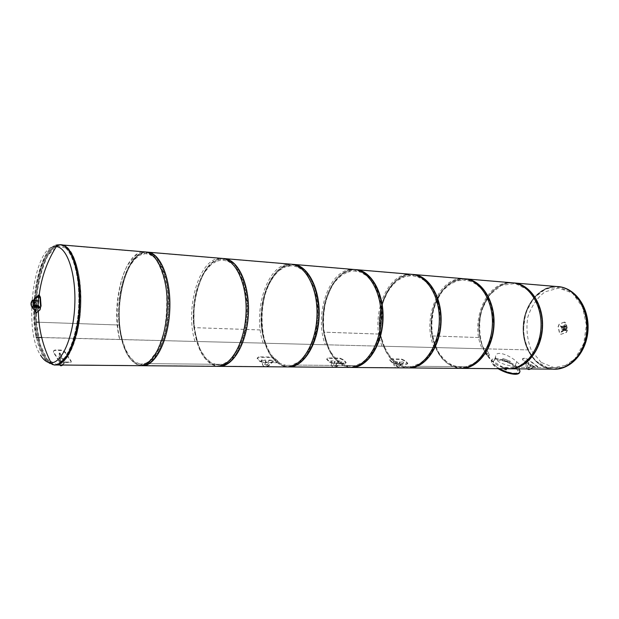 <?xml version="1.0" encoding="UTF-8"?>
<svg xmlns="http://www.w3.org/2000/svg" width="619" height="619" viewBox="0 0 619 619"><rect width="100%" height="100%" fill="white"/><g stroke="black" fill="none" stroke-linecap="round" stroke-linejoin="round"><path stroke-width="0.46" stroke-dasharray="3.1 2.32" d="M582.169 348.033C575.415 361.628 566.006 368.63 553.935 369.032C536.186 368.978 521.995 348.528 523.14 326.461C523.976 304.378 539.946 285.243 557.634 286.729C579.647 287.17 594.573 322.785 582.169 348.033M582.75 348.048C575.995 361.635 566.578 368.638 554.516 369.032C536.766 368.978 522.575 348.543 523.713 326.484C524.556 304.416 540.526 285.289 558.206 286.775C580.22 287.224 595.153 322.816 582.75 348.048M76.949 333.68C86.869 296.037 77.019 244.095 61.374 245.07C48.87 244.11 37.264 272.468 35.948 304.014C34.424 335.544 43.454 364.746 55.996 364.808C64.577 364.189 71.564 353.82 76.949 333.68M75.688 333.649C85.592 295.967 75.766 243.987 60.151 244.969C47.671 244.01 36.08 272.391 34.765 303.96C33.24 335.513 42.247 364.738 54.774 364.792C63.331 364.181 70.311 353.797 75.688 333.649M432.062 335.916L479.887 337.587L432.062 335.939C436.38 355.91 446.067 366.68 461.116 368.243C477.102 368.615 492.453 348.783 493.42 324.913C494.596 301.051 481.079 279.974 465.124 278.968C444.024 276.569 426.476 308.247 432.062 335.916L431.838 316.789C434.453 304.068 439.544 293.669 447.127 285.607L460.188 279.393L473.868 281.831L485.366 292.81L492.175 310.328C493.722 324.217 491.919 337.301 486.774 349.573L475.802 362.842L462.215 367.949L448.845 364.212L438.229 352.714L432.062 335.939M479.887 337.587C474.146 310.978 491.896 280.6 513.259 283.007C529.407 284.051 543.095 304.3 541.965 327.157C541.037 350.021 525.593 369.009 509.414 368.653C494.163 367.152 484.329 356.799 479.887 337.603M562.114 367.438L553.935 369.032C536.186 368.978 521.995 348.528 523.14 326.461C523.976 304.378 539.946 285.243 557.634 286.729C572.413 287.781 585.435 303.867 586.557 323.698C587.795 343.506 576.776 362.896 562.176 367.678L574.927 358.803L583.678 343.646L586.41 325.099L582.502 307.156L572.861 293.638L559.669 287.231L545.695 288.957L533.663 298.157L525.74 312.874L523.279 330.306C524.564 342.307 528.618 352.451 535.443 360.753L548.016 368.019L562.114 367.438M562.176 367.678L517.6 367.245L562.16 367.686M517.6 367.245C532.116 362.262 543.126 342.044 541.935 321.4C540.867 300.741 527.937 284.036 513.259 283.007C495.703 281.537 479.849 301.484 478.967 324.426C477.791 347.352 491.796 368.599 509.414 368.653L517.538 366.997L503.541 367.601L491.084 360.057L482.449 346.083C479.129 334.399 478.835 322.468 481.574 310.297L489.459 294.984L501.405 285.374L515.279 283.517L528.378 290.133L537.934 304.177C541.749 316.518 542.112 329.192 539.033 342.199L530.297 357.991L517.6 367.245M380.159 334.128L386.148 351.615L396.508 363.593L409.623 367.493L422.986 362.146L433.811 348.265C438.91 335.421 440.72 321.733 439.235 307.217L432.588 288.934L421.307 277.513L407.882 275.037L395.054 281.591L385.188 295.557C380.693 307.728 379.076 320.557 380.321 334.036L380.159 334.105C374.774 305.291 392.013 272.19 412.726 274.565C428.394 275.525 441.649 297.499 440.426 322.46C439.405 347.437 424.232 368.181 408.54 367.794C393.777 366.169 384.322 354.942 380.159 334.128L323.629 332.163C327.583 353.89 336.744 365.612 351.097 367.307C366.363 367.709 381.25 345.959 382.333 319.775C383.602 293.607 370.727 270.665 355.476 269.76C335.32 267.423 318.499 302.072 323.621 332.14L380.159 334.105M323.621 332.14L323.536 311.318C326.089 297.437 331.003 286.071 338.26 277.211L350.764 270.286L363.825 272.793L374.789 284.686L381.219 303.805C382.619 319.017 380.817 333.355 375.795 346.826L365.187 361.388L352.149 366.99L339.405 362.92L329.378 350.416L323.629 332.163M416.479 366.255L402.853 366.665L390.844 358.471L382.581 343.328C379.447 330.654 379.23 317.709 381.931 304.494L389.622 287.804L401.228 277.258L414.684 275.107L427.381 282.187L436.612 297.414C440.264 310.854 440.558 324.673 437.486 338.887L428.89 356.149L416.494 366.255C430.623 360.815 441.486 338.709 440.426 316.177C439.49 293.623 426.963 275.532 412.726 274.565C395.703 273.157 380.314 294.954 379.339 319.837C378.077 344.698 391.456 367.74 408.54 367.794L416.479 366.255L469.194 366.773L416.494 366.255M469.194 366.773L461.116 368.243C443.707 368.189 429.973 346.083 431.188 322.22C432.116 298.35 447.777 277.521 465.124 278.968C479.624 279.966 492.399 297.337 493.405 318.901C494.542 340.45 483.578 361.566 469.21 366.765L481.791 357.109L490.488 340.612L493.266 320.433L489.482 300.942L480.058 286.334L467.121 279.494L453.41 281.483L441.602 291.541L433.795 307.511L431.311 326.383C432.503 339.351 436.418 350.323 443.042 359.299L455.321 367.152L469.194 366.773M261.822 330.004L267.269 349.101L276.848 362.185L289.088 366.44L301.662 360.544L311.953 345.247C316.851 331.088 318.653 316.023 317.354 300.053L311.218 280.012L300.695 267.609L288.121 265.071L276.082 272.414L266.789 287.804C262.51 301.151 260.909 315.187 261.976 329.904L261.822 329.981C257.024 298.551 273.273 262.201 292.663 264.491C307.341 265.311 319.698 289.313 318.367 316.82C317.23 344.334 302.761 367.199 288.067 366.773C274.271 364.993 265.528 352.745 261.822 330.004L193.971 327.644C197.345 351.476 205.562 364.32 218.608 366.185C232.527 366.626 246.393 342.539 247.608 313.547C248.993 284.57 237.34 259.407 223.436 258.68C205.075 256.467 189.6 294.69 193.964 327.621L261.822 329.981M193.964 327.621L194.064 304.765C196.494 289.522 201.043 276.979 207.705 267.137L219.134 259.33L231.034 261.883L240.977 274.844L246.718 295.897C247.879 312.711 246.099 328.581 241.371 343.506L231.529 359.624L219.575 365.829L208.015 361.38L199.016 347.654L193.971 327.644M295.526 365.071L282.759 365.535L271.594 356.59L264.011 340.048C261.179 326.221 261.071 312.069 263.686 297.6L270.975 279.277L281.885 267.586L294.497 265.056L306.366 272.662L314.955 289.297C318.305 304.045 318.483 319.249 315.489 334.918L307.256 353.936L295.542 365.063C308.842 359.09 319.257 334.709 318.421 309.902C317.694 285.08 305.995 265.342 292.663 264.491C276.716 263.183 262.255 287.216 261.164 314.39C259.81 341.556 272.066 366.719 288.067 366.773L295.526 365.071L358.834 365.69L351.097 367.307C334.469 367.253 321.578 343.197 322.878 317.23C323.907 291.255 338.903 268.398 355.476 269.76C369.326 270.673 381.513 289.56 382.356 313.191C383.316 336.806 372.63 359.995 358.85 365.69L295.542 365.063M358.803 365.403L370.959 355.089L379.416 336.999L382.209 314.87L378.689 293.545L369.729 277.645L357.38 270.317L344.28 272.639L332.968 283.734L325.447 301.198L322.971 321.764C324.023 335.877 327.668 347.816 333.92 357.573L345.564 366.123L358.788 365.403M119.134 325.037L123.676 346.06L131.901 360.482L142.571 365.156L153.69 358.594L162.929 341.564C167.401 325.787 169.149 309.028 168.159 291.278L162.944 269.11L153.791 255.539L142.78 252.97L132.164 261.311L123.893 278.442C120.04 293.22 118.492 308.711 119.266 324.921L119.134 325.014C115.296 290.443 129.766 250.138 146.765 252.243C159.64 252.846 170.349 279.293 168.886 309.91C167.594 340.535 154.557 365.991 141.681 365.535C129.619 363.577 122.105 350.075 119.134 325.037L39.012 322.244L119.134 325.014M36.181 322.151C38.633 348.528 45.241 362.742 55.996 364.808C67.51 365.287 79.418 338.307 80.803 305.84C82.335 273.381 72.895 245.526 61.374 245.07C46.177 243.12 33.031 285.73 36.181 322.12L36.312 322.151M36.304 322.019L36.56 296.803C38.749 279.881 42.649 265.891 48.259 254.835L57.807 245.898L67.641 248.467L75.75 262.704L80.284 286.11C81.035 304.904 79.348 322.661 75.216 339.39L66.806 357.449L56.801 364.405L47.299 359.484L40.073 344.296L36.304 322.05M148.243 363.632L137.039 364.173L127.375 354.316L120.929 336.094C118.616 320.866 118.67 305.268 121.1 289.29L127.63 268.971L137.286 255.871L148.367 252.831L158.735 261.04L166.147 279.362C168.956 295.712 168.964 312.61 166.155 330.059L158.688 351.236L148.258 363.624C160.012 356.977 169.49 329.803 169.002 302.219C168.608 274.612 158.464 252.916 146.765 252.243C132.783 251.136 119.954 277.885 118.724 307.829C117.27 337.757 127.646 365.473 141.681 365.535L148.243 363.632L225.687 364.39L148.258 363.624M225.687 364.39L218.608 366.185C203.45 366.123 192.022 339.746 193.422 311.264C194.575 282.775 208.332 257.458 223.436 258.68C236.071 259.454 247.105 280.121 247.685 306.266C248.366 332.388 238.338 358.092 225.703 364.382L236.876 352.652L244.776 332.62L247.53 308.123L244.482 284.593L236.396 267.153L225.177 259.253L213.215 262.023L202.846 274.379L195.883 293.646L193.468 316.239C194.289 331.714 197.492 344.806 203.071 355.507L213.586 364.893L225.687 364.39M32.01 307.194L32.126 306.691L36.312 306.877L35.693 310.637L34.865 310.599L32.002 307.233M32.126 306.691L32.25 307.202M36.451 307.388L32.304 306.97M31.933 301.894L36.119 302.087L35.09 300.169L34.262 300.13L31.755 301.615L31.817 302.428L34.138 300.664L34.966 300.702L35.995 302.629L31.817 302.428M35.09 300.169L34.966 300.702M34.262 300.13L34.138 300.664M31.755 301.615L31.639 302.157M33.875 305.624L38.076 305.817L39.585 307.79M34.989 310.808L34.324 301.739L35.02 298.149M39.229 294.915L35.654 297.979L34.803 301.763L35.476 310.947L36.753 312.935M40.374 296.958L39.469 294.861M40.196 310.057L41.071 306.243M38.773 296.973L37.689 300.733L33.689 300.54M32.459 300.254L31.368 301.747C30.826 304.656 31.082 306.475 32.142 307.202M37.867 301.012L37.248 300.486L36.15 301.971C35.6 304.873 35.863 306.684 36.931 307.411M37.372 307.217L38.185 305.275M32.405 300.261C30.788 302.498 30.687 304.811 32.087 307.194M564.396 330.02L562.509 329.935L561.294 332.434L564.242 330.376L564.126 329.819L561.023 332.241L562.23 329.741L564.126 329.819M566.292 329.006L564.404 328.921L566.238 330.283L566.571 329.2L566.137 329.362L566.455 330.662L564.242 329.277L566.137 329.362M563.654 327.613L561.766 327.528L559.738 326.159L563.654 327.613L563.538 327.064L560.272 325.826L561.92 327.165L563.816 327.258M564.304 322.19L559.406 324.07L558.299 326.6L559.607 332.836L561.046 334.306L566.47 332.395L567.6 329.85L566.261 323.559L564.814 322.104L564.087 322.182L566.045 323.551L567.383 329.842L566.253 332.388L560.829 334.299L559.39 332.829L558.083 326.584L559.189 324.054L564.087 322.182M563.932 326.708L565.828 326.793L565.828 324.549L564.938 324.186L563.932 326.708M565.549 326.6L563.654 326.507L564.66 323.992L565.549 324.356L565.828 326.793M566.88 328.302L566.648 327.196L564.992 326.128L564.404 326.553L563.607 328.341L563.847 329.447L565.224 330.422L566.091 330.097L566.88 328.302L564.721 328.202L564.482 327.095L562.826 326.02L561.448 328.24L561.681 329.347L563.344 330.422L564.721 328.202M567.166 327.583L565.781 330.739L563.584 328.929L564.961 326.027L567.166 327.505L564.853 325.934M564.961 326.027L567.197 327.768L565.634 330.708L563.375 328.875L564.783 325.911M565.851 330.631L567.066 327.49M553.262 369.125L507.286 368.738L554.229 369.156M558.059 286.643C532.657 283.603 514.42 323.629 527.914 349.905L482.201 348.745C468.908 321.439 487.021 279.749 512.23 282.79M508.245 368.769L507.286 368.738M482.201 348.745L527.914 349.905M508.779 368.754L458.911 368.336L509.739 368.785M512.362 282.798L513.724 282.914C488.499 279.873 470.386 321.509 483.687 348.783L434.213 347.53C421.191 319.133 439.111 275.703 464.01 278.736L465.759 278.883M459.855 368.367L458.911 368.336M434.213 347.53L483.687 348.783M460.536 368.351L406.257 367.895L461.48 368.382M465.627 278.875C440.713 275.842 422.785 319.211 435.822 347.569L382.101 346.207C369.45 316.634 387.076 271.315 411.511 274.325M407.186 367.926L406.257 367.895M382.101 346.207L435.822 347.569M408.022 367.91L348.721 367.407L408.958 367.941M413.275 274.472C388.825 271.462 371.183 316.719 383.857 346.253L325.323 344.768C313.694 315.079 329.014 269.482 351.886 269.458M349.627 367.446L348.721 367.407M325.323 344.768L383.857 346.253M350.656 367.423L285.599 366.881L351.561 367.462M354.261 269.513L356.072 269.66C332.287 266.696 315.048 314.011 327.234 344.814L263.214 343.189C252.188 312.162 267.029 264.398 289.027 264.181M286.465 366.912L285.599 366.881M263.214 343.189L327.234 344.814M516.78 361.759L520.362 365.156C523.666 368.406 495.27 365.713 495.595 356.892C495.246 349.487 509.708 355.167 516.764 361.751L514.706 366.549C507.464 360.544 491.919 357.48 493.289 362.394C493.869 368.792 519.743 377.489 517.979 370.696L514.722 366.564L516.78 361.759M499.324 368.7C494.798 366.053 492.252 363.632 491.695 361.434C489.815 354.664 513.716 361.233 518.915 368.862M519.651 372.336L519.666 371.501C519.016 364.111 489.428 354.145 491.447 362.007C491.927 364.003 494.14 366.231 498.071 368.684M530.251 368.955L533.044 367.113L533.423 366.231L530.498 364.405L529.291 367.191L528.34 367.918L527.38 365.705L528.587 362.927L525.972 360.482L525.786 365.844L527.156 368.932M530.498 364.405L533.841 366.239L533.462 367.113L530.669 368.963M528.587 362.927L529.005 362.935L527.798 365.713L528.758 367.926L529.709 367.199L530.924 364.413M525.972 360.482L529.005 362.935M525.593 361.357L526.39 360.49M528.905 369.512C527.318 369.179 526.421 367.957 526.204 365.852L526.011 361.364M533.044 367.113L533.462 367.113M533.423 366.231L533.841 366.239M531.264 366.069L523.047 359.709L522.591 358.734L523.318 358.285L526.111 358.331L528.912 359.809L537.803 366.61L531.156 366.448L534.329 367.245L537.702 367.005L528.719 360.126L525.902 358.633L522.39 359.035L522.854 360.026L531.156 366.448M61.993 365.032L64.059 362.401L64.361 361.148L62.318 358.587L60.662 363.577L60.043 360.451L60.995 356.505L59.207 353.062L58.906 360.66L59.788 365.017M62.318 358.587L63.161 358.594L65.204 361.156L64.902 362.409L62.836 365.04M60.995 356.505L61.838 356.513L60.886 360.459L61.498 363.585L63.161 358.594M59.207 353.062L60.043 353.078L61.838 356.513M58.906 354.308L59.749 354.316L60.043 353.078M61.699 365.852C60.5 365.55 59.85 363.817 59.741 360.668L59.749 354.316M64.059 362.401L64.902 362.409M64.361 361.148L65.204 361.156M59.246 360.892L53.598 351.917C53.296 350.718 54.046 350.06 55.849 349.959L61.436 350.06L65.366 352.141L71.139 361.055C71.587 361.705 70.93 362.038 69.158 362.061L63.502 362.007L59.246 360.892L59.153 361.434L63.424 362.564L69.08 362.618C70.845 362.595 71.502 362.254 71.046 361.597L65.212 352.59L61.281 350.493L55.695 350.393C53.892 350.493 53.141 351.159 53.451 352.366L59.153 361.434M510.056 362.494L502.698 359.67L502.876 358.401L510.203 361.21L509.994 362.633L510.203 361.21M510.149 361.357L502.814 358.54L503.007 360.111L509.646 362.486M509.584 362.633L509.994 362.633M507.944 368.769L502.713 367.616L511.317 368.645L502.736 367.454L511.317 368.645M504.632 369.164L506.164 369.814M506.512 368.251L505.065 368.143L506.512 368.251M487.447 355.414L486.449 354.78L483.215 348.791L486.178 348.868L489.528 355.26L487.447 355.414L483.215 348.791M483.315 348.706L486.279 348.776L489.621 355.144L487.54 355.298M485.745 354.308L487.107 354.571L485.745 354.308M486.279 353.023L487.571 353.449L486.279 353.023M552.868 369.148C529.98 368.382 515.998 333.494 527.396 308.664C533.942 294.358 543.706 286.984 556.705 286.527M541.099 362.347L531.466 350.578C527.256 340.179 526.003 329.153 527.705 317.501C531.203 306.459 536.998 297.878 545.084 291.773L558.454 288.183L571.755 292.47L582.224 304.061C586.974 314.885 588.406 326.523 586.526 338.964L579.338 354.834L567.631 365.009L553.966 367.593L541.099 362.347M60.523 244.76C47.98 243.793 36.343 272.283 35.02 303.968C33.496 335.645 42.541 364.978 55.122 365.04M56.29 246.602C34.316 242.849 22.501 328.503 40.529 355.136M194.993 341.464L265.381 343.166L194.993 341.464C184.748 308.958 198.931 258.819 219.76 258.371M216.859 366.332L288.601 366.935M291.309 264.22L293.321 264.39C270.433 261.481 253.751 311.048 265.311 343.243M265.381 343.166C260.669 326.639 261.056 306.916 266.402 290.032C270.797 279.602 276.407 271.888 283.247 266.897L293.979 264.607L304.347 269.598C310.599 276.515 315.141 286.171 317.965 298.567L318.94 318.383C317.385 331.962 313.856 343.723 308.355 353.689L298.567 363.771L287.727 366.897M287.734 366.742L216.031 366.293M218.391 366.316L138.989 365.651L219.211 366.347M138.996 365.481L148.521 362.154L157.226 350.911L163.726 333.154C166.573 318.824 167.424 304.262 166.263 289.475C163.896 275.718 160.004 265.056 154.58 257.489L145.527 252.15L136.126 254.896L127.661 264.971C117.595 283.719 114.291 315.357 119.761 339.46L119.699 339.552C110.453 305.438 123.785 252.66 143.059 251.925M139.747 365.682L138.989 365.651M224.163 258.572C202.49 255.755 186.543 307.805 197.299 341.518L119.699 339.552M119.761 339.46L197.299 341.518M41.69 337.479L122.314 339.529C112.627 304.246 127.553 249.619 147.546 252.304C160.437 252.916 171.146 279.347 169.691 309.949C168.399 340.558 155.354 365.999 142.463 365.535L53.954 364.784C65.428 365.272 77.305 338.253 78.69 305.74C80.222 273.234 70.814 245.348 59.339 244.9C41.535 242.393 27.925 300.161 36.235 337.34L36.181 337.432C27.847 300.138 41.496 242.199 59.354 244.722C70.868 245.17 80.3 273.141 78.76 305.747C77.375 338.353 65.459 365.45 53.954 364.97L142.362 365.705M147.562 252.134C127.506 249.442 112.534 304.231 122.253 339.614L37.055 337.456M335.668 367.33L337.974 365.821L341.649 362.038L341.874 361.411L337.889 361.364L336.744 364.599C335.746 366.154 334.809 366.44 333.935 365.458L335.127 361.326L331.103 361.272L331.923 365.93L333.115 367.307M337.889 361.364L337.525 361.001L341.502 361.055L337.61 365.458C334.871 367.709 332.852 367.748 331.56 365.566L330.739 360.916L334.755 360.97L333.571 365.102C334.446 366.077 335.382 365.79 336.38 364.235L337.525 361.001M344.938 363.531L346.006 362.889L343.135 360.026L339.754 358.517L327.853 358.339L326.67 359.244L329.447 362.216L332.999 363.399L344.938 363.531L345.093 363.121L333.154 362.982L329.594 361.798L326.809 358.827L328 357.914L339.901 358.099L343.282 359.616L345.758 361.999L346.153 362.479L345.093 363.121M267.075 366.75L269.559 365.171L273.436 361.187L273.652 360.529L269.242 360.475L268.135 363.879C266.975 365.612 265.93 365.852 265.009 364.591L266.178 360.436L261.721 360.374L262.796 365.102L264.251 366.727M269.242 360.475L268.894 360.096L273.296 360.157L269.203 364.792C266.17 367.214 263.918 367.191 262.448 364.723L261.373 359.995L265.822 360.057L264.661 364.212C265.582 365.473 266.619 365.233 267.779 363.5L268.894 360.096M261.512 361.039L261.164 360.653M276.662 362.757L277.923 361.968L277.622 361.581L275.262 359.074L271.718 357.488L258.541 357.287L257.14 358.393L259.717 361.364L263.439 362.61L276.662 362.757L276.809 362.324L263.578 362.169L259.856 360.923L257.28 357.952L258.688 356.846L271.865 357.047L275.401 358.641L277.761 361.148L278.07 361.535L276.809 362.324M397.777 367.848L403.418 362.804L403.642 362.216L400.036 362.169L398.86 365.249C397.986 366.649 397.143 366.974 396.322 366.2L397.522 362.138L393.877 362.084L394.396 366.363L395.456 367.825M400.036 362.169L403.263 361.875L399.549 366.069C397.197 368.088 395.409 368.235 394.179 366.518L393.491 361.744L397.143 361.79L395.943 365.852C396.756 366.626 397.607 366.309 398.481 364.901L399.65 361.821M393.877 362.084L393.491 361.744M393.653 362.68L393.266 362.339M406.745 364.235L407.642 363.717L407.17 363.167L404.617 360.892L401.383 359.446L390.581 359.283L389.568 360.034L392.508 362.989L395.912 364.111L406.745 364.235L406.9 363.84L396.067 363.709L392.655 362.587L389.722 359.631L390.728 358.888L401.53 359.051L404.764 360.498L407.317 362.773L407.797 363.314L406.9 363.84M34.803 301.763L34.324 301.739M35.476 310.947L34.997 310.931M35.654 297.979L35.175 297.956M564.482 327.095L566.648 327.196M563.104 326.12L565.271 326.228M562.238 326.453L564.404 326.553M561.448 328.24L563.607 328.341M561.681 329.347L563.847 329.447M563.058 330.322L565.224 330.422M563.924 329.997L566.091 330.097M565.704 330.739L563.429 329.153M563.615 329.068L564.861 325.911L567.12 327.768M565.928 330.585L567.197 327.722M529.291 367.191L529.709 367.199M527.38 365.705L527.798 365.713M525.786 365.844L526.204 365.852M537.222 366.881L537.122 367.268M534.329 367.245L534.421 366.85M61.366 362.541L62.21 362.548M60.043 360.451L60.886 360.459M58.906 360.66L59.741 360.668M53.466 352.404L53.613 351.948M65.366 352.141L65.212 352.59M71.015 361.566L71.108 361.016M61.281 350.493L61.436 350.06M55.849 349.959L55.695 350.393M69.158 362.061L69.08 362.618M63.424 362.564L63.502 362.007M554.438 369.203C548.798 369.063 543.606 367.199 538.863 363.601C524.448 352.969 519.426 327.405 527.69 308.68C534.537 293.816 544.735 286.465 558.276 286.62M60.004 244.714L59.911 244.706C37.039 241.271 24.915 329.486 43.632 357.031C46.851 362.262 50.479 364.931 54.511 365.032M345.603 362.417L345.758 361.999M343.282 359.616L343.135 360.026M339.754 358.517L339.901 358.099M328 357.914L327.853 358.339M326.994 359.801L327.142 359.384M329.594 361.798L329.447 362.216M332.999 363.399L333.154 362.982M277.622 361.581L277.761 361.148M275.401 358.641L275.262 359.074M271.718 357.488L271.865 357.047M258.688 356.846L258.541 357.287M257.388 358.827L257.535 358.386M259.856 360.923L259.717 361.364M263.439 362.61L263.578 362.169M396.353 365.218L395.967 364.877M407.17 363.167L407.317 362.773M404.764 360.498L404.617 360.892M401.383 359.446L401.53 359.051M390.728 358.888L390.581 359.283M389.97 360.684L390.117 360.289M392.655 362.587L392.508 362.989M395.912 364.111L396.067 363.709M54.774 364.792L554.516 369.032M60.151 244.969L558.206 286.775M38.502 296.95L38.246 299.712M38.107 301.639L37.875 307.411M33.558 300.308L37.248 300.486M562.826 326.02L564.992 326.128M563.344 330.422L565.503 330.515M495.595 356.892L493.289 362.394M520.362 365.156L517.979 370.696M519.666 371.501L519.914 370.92M491.447 362.007L491.695 361.434M528.34 367.918L528.758 367.926M537.803 366.61L537.702 367.005M60.662 363.577L61.498 363.585M53.598 351.917L53.451 352.366M71.139 361.055L71.046 361.597M505.065 368.143L504.81 368.746M506.791 368.336L506.613 368.762M486.155 352.621L485.559 354.068M487.571 353.449L487.107 354.571M39.198 294.845L38.332 311.535M53.954 364.97L56.089 364.986M59.354 244.722L61.575 244.907M53.954 364.784L142.463 365.535M59.339 244.9L147.546 252.304M346.153 362.479L346.006 362.889M326.809 358.827L326.67 359.244M278.07 361.535L277.923 361.968M257.28 357.952L257.14 358.393M407.797 363.314L407.642 363.717M389.722 359.631L389.568 360.034"/><path stroke-width="0.93" d="M36.312 322.128L39.012 322.22L36.312 322.151M32.188 307.511L35.051 310.885L35.879 310.916L36.451 307.388M39.709 307.256L39.585 307.79L38.757 307.759L34.06 305.91L33.999 305.09L39.709 307.256L38.192 305.275L33.999 305.09M38.757 307.759L38.881 307.217M34.06 305.91L34.177 305.368M35.02 298.149L38.989 294.837L39.895 296.934L40.583 306.219L39.717 310.042L36.273 312.92L34.989 310.808M40.583 306.219L41.071 306.243L40.374 296.958L39.895 296.934M36.273 312.92L39.717 310.042M37.875 301.012L38.958 297.252C36.382 297.221 34.633 298.343 33.728 300.61L37.875 301.012L38.185 305.275M33.689 300.54L33.55 300.331C34.455 298.064 36.196 296.942 38.773 296.973L38.958 297.252M32.087 307.194L32.149 307.202C33.828 304.95 33.937 302.637 32.459 300.254L32.405 300.261M33.558 300.308L32.467 300.254L32.993 300.641C33.867 303.674 33.588 305.856 32.149 307.202L37.372 307.217M32.869 300.633L32.343 300.254C30.656 302.498 30.548 304.819 32.026 307.194C33.472 305.848 33.751 303.666 32.869 300.633M554.229 369.156L554.353 369.156C570.703 369.504 586.224 351.236 587.106 329.246C588.197 307.264 574.378 287.719 558.059 286.643L512.23 282.79C528.425 283.835 542.151 304.169 541.014 327.111C540.085 350.068 524.595 369.133 508.369 368.769L508.245 368.769M464.01 278.736C480.004 279.749 493.552 300.904 492.376 324.867C491.401 348.83 476.011 368.738 459.979 368.367L459.855 368.367M509.739 368.785L509.863 368.785C526.096 369.141 541.586 350.106 542.515 327.18C543.644 304.269 529.926 283.966 513.724 282.914M461.48 368.382L461.604 368.382C477.644 368.754 493.041 348.876 494.008 324.944C495.185 301.02 481.636 279.889 465.627 278.875L411.511 274.325C427.211 275.285 440.496 297.344 439.266 322.406C438.244 347.483 423.032 368.313 407.302 367.926L407.186 367.926M351.886 269.458L354.138 269.497C369.419 270.402 382.325 293.437 381.049 319.721C379.965 346.006 365.048 367.848 349.743 367.446L349.627 367.446M408.958 367.941L409.074 367.941C424.812 368.328 440.032 347.53 441.061 322.491C442.283 297.46 428.99 275.44 413.275 274.472L354.138 269.497M289.027 264.181L291.193 264.212C305.894 265.04 318.282 289.135 316.943 316.758C315.798 344.381 301.298 367.338 286.582 366.912L286.465 366.912M351.561 367.462L351.677 367.462C366.997 367.864 381.938 346.06 383.014 319.806C384.291 293.568 371.369 270.573 356.072 269.66M518.915 368.862L519.914 370.92C520.13 372.739 518.621 373.667 515.403 373.714C510.505 373.512 505.15 371.841 499.324 368.7M498.071 368.684C504.129 372.181 509.824 374.046 515.155 374.294C517.801 374.271 519.302 373.621 519.651 372.336M527.156 368.932L528.696 369.52L530.251 368.955M530.669 368.963L528.905 369.512M59.788 365.017L60.863 365.844L61.993 365.032M62.836 365.04L60.863 365.844M511.317 368.8L507.944 368.769M506.613 368.762L506.164 369.814L504.632 369.164M556.705 286.527L558.067 286.597C574.401 287.68 588.236 307.241 587.145 329.246C586.255 351.259 570.718 369.543 554.353 369.203L552.868 369.148M40.529 355.136C43.647 360.219 47.16 362.78 51.068 362.811C50.75 363.508 51.895 364.251 54.511 365.032L55.122 365.04C63.726 364.421 70.728 353.998 76.129 333.78C86.08 295.952 76.207 243.778 60.523 244.76L60.004 244.714M38.332 311.535C38.757 329.741 42.997 346.833 51.068 362.811L51.068 362.811C62.093 363.067 73.429 336.906 74.767 305.562C76.245 274.225 67.293 247.244 56.29 246.602L56.29 246.602C56.035 245.875 57.242 245.248 59.911 244.706C75.58 243.724 85.445 295.921 75.503 333.757C70.102 353.991 63.099 364.413 54.511 365.032M219.76 258.371L221.811 258.378C235.731 259.106 247.407 284.376 246.006 313.477C244.791 342.586 230.895 366.773 216.967 366.332L216.859 366.332M288.601 366.935L288.709 366.935C303.457 367.353 317.965 344.435 319.11 316.858C320.449 289.282 308.045 265.218 293.321 264.39M143.059 251.925L144.954 251.918C157.845 252.529 168.554 279.076 167.091 309.825C165.791 340.589 152.738 366.146 139.848 365.69L139.747 365.682M219.211 366.347L219.319 366.355C233.286 366.788 247.198 342.647 248.412 313.585C249.805 284.531 238.114 259.307 224.163 258.572L145.063 251.925M142.362 365.705L142.463 365.705C155.392 366.169 168.476 340.659 169.776 309.949C171.239 279.254 160.491 252.745 147.562 252.134L61.575 244.907M37.055 337.456L36.181 337.432M36.235 337.34L38.223 337.394M38.37 337.394L41.69 337.479M333.115 367.307L335.668 367.33M264.251 366.727L267.075 366.75M395.456 367.825L397.777 367.848M529.996 369.117L530.421 369.125M61.807 365.272L62.651 365.28M558.276 286.62L558.353 286.628C574.687 287.703 588.522 307.256 587.431 329.262C586.549 351.267 571.012 369.543 554.647 369.203L554.438 369.203M38.734 294.892L38.502 296.95M38.246 299.712L38.107 301.639M37.875 307.411L37.883 311.496M36.444 313.075L35.972 313.052M508.369 368.769L554.353 369.156M459.979 368.367L509.863 368.785M465.759 278.883L512.362 282.798M407.302 367.926L461.604 368.382M349.743 367.446L409.074 367.941M286.582 366.912L351.677 367.462M291.193 264.212L354.261 269.513M528.696 369.52L529.113 369.528M504.81 368.746L504.578 369.288M554.353 369.203L554.647 369.203C572.057 369.28 587.091 350.88 588.05 329.393C589.11 307.914 575.863 288.199 558.524 286.643M56.29 246.602C47.121 261.28 41.427 277.366 39.198 294.845M216.967 366.332L288.709 366.935M221.811 258.378L291.309 264.22M139.848 365.69L219.319 366.355M56.089 364.986L142.463 365.705"/></g></svg>
